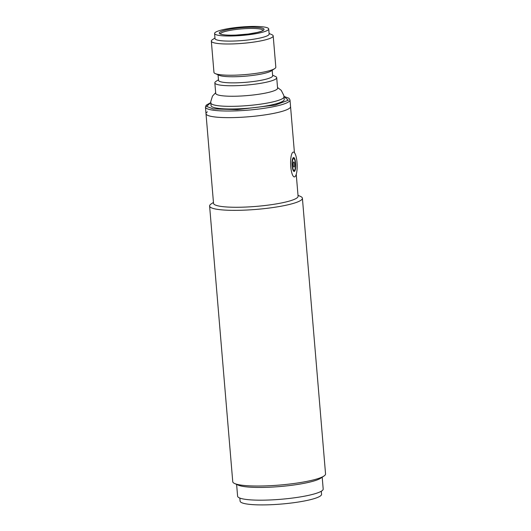 <?xml version="1.0" encoding="UTF-8"?>
<svg xmlns="http://www.w3.org/2000/svg" width="531" height="531" viewBox="0 0 531 531"><rect width="100%" height="100%" fill="white"/><g stroke="black" fill="none" stroke-linecap="round" stroke-linejoin="round"><path stroke-width="0.8" d="M209.606 206.035L232.751 481.71A46.562 7.261 -4.8 0 0 234.689 483.542A46.562 7.261 -4.8 0 0 279.757 485.049A46.562 7.261 -4.8 0 0 323.95 476.041A46.562 7.261 -4.8 0 0 324.049 475.975A46.562 7.261 -4.8 0 0 325.549 473.917L302.404 198.242A46.562 7.261 175.2 0 1 300.898 200.3A46.562 7.261 175.2 0 1 244.273 210.15A46.562 7.261 175.2 0 1 209.606 206.035A46.562 7.261 175.2 0 1 211.106 203.97A46.562 7.261 175.2 0 1 211.205 203.904L213.455 202.417M234.689 483.542L238.319 485.155A42.945 6.697 -4.8 0 0 279.883 486.542A42.945 6.697 -4.8 0 0 320.638 478.239A42.945 6.697 -4.8 0 0 320.731 478.179M296.245 174.354L298.083 196.231A42.427 6.618 175.2 0 1 296.71 198.109A42.427 6.618 175.2 0 1 245.116 207.083A42.427 6.618 175.2 0 1 213.528 203.333L206.001 113.707A42.427 6.618 175.2 0 1 207.375 111.829M298.004 195.315L300.466 196.41A46.562 7.261 175.2 0 1 302.404 198.242M236.614 484.391L237.603 496.193A42.945 6.697 -4.8 0 0 275.217 499.698A42.945 6.697 -4.8 0 0 321.799 490.909A42.945 6.697 -4.8 0 0 323.187 489.011L322.198 477.21M289.183 108.483A42.427 6.618 175.2 0 1 243.165 117.165A42.427 6.618 175.2 0 1 206.001 113.707A42.427 6.618 -4.8 0 0 237.589 117.457A42.427 6.618 -4.8 0 0 290.557 106.605A42.427 6.618 175.2 0 1 289.183 108.483M218.467 79.756L215.905 81.455A31.044 4.839 -4.8 0 0 214.836 82.876L215.719 93.37A31.044 4.839 -4.8 0 0 238.831 96.118A31.044 4.839 -4.8 0 0 277.587 88.179L276.704 77.679A31.044 4.839 -4.8 0 0 275.416 76.464L272.602 75.21M211.331 41.119L213.953 72.355A31.044 4.839 -4.8 0 0 215.241 73.577A31.044 4.839 -4.8 0 0 237.065 75.097A31.044 4.839 -4.8 0 0 274.753 68.579A31.044 4.839 -4.8 0 0 275.821 67.158L273.2 35.922A31.044 4.839 175.2 0 1 234.443 43.861A31.044 4.839 175.2 0 1 211.331 41.119A31.044 4.839 175.2 0 1 212.4 39.699L214.962 38M269.098 33.453L271.905 34.701A31.044 4.839 175.2 0 1 273.2 35.922M215.241 73.577L219.137 75.302A27.161 4.235 -4.8 0 0 238.227 76.637A27.161 4.235 -4.8 0 0 271.202 70.928L274.753 68.579M268.719 28.953L269.144 34.044A27.161 4.235 175.2 0 1 235.233 40.987A27.161 4.235 175.2 0 1 215.015 38.59L214.584 33.493A27.161 4.235 175.2 0 1 248.495 26.55A27.161 4.235 175.2 0 1 268.719 28.953A27.161 4.235 175.2 0 1 234.808 35.896A27.161 4.235 175.2 0 1 214.584 33.493M218.055 74.825L218.52 80.347A27.161 4.235 -4.8 0 0 238.744 82.75A27.161 4.235 -4.8 0 0 272.655 75.8L272.191 70.278M214.836 82.876A31.044 4.839 -4.8 0 0 237.948 85.617A31.044 4.839 -4.8 0 0 276.704 77.679M284.019 96.795A36.732 5.728 -4.8 0 1 238.16 106.187A36.732 5.728 -4.8 0 1 210.814 102.941L211.033 105.589A36.732 5.728 -4.8 0 0 238.386 108.835A36.732 5.728 -4.8 0 0 284.244 99.443L283.82 95.447L281.244 90.35L277.527 87.509M294.38 170.358A5.947 1.56 -92.3 0 1 294.134 170.444A5.947 1.56 -92.3 0 1 292.355 165.048A5.947 1.56 -92.3 0 1 293.397 158.643A5.947 1.56 -92.3 0 1 293.643 158.557A5.947 1.56 -92.3 0 1 295.422 163.953A5.947 1.56 -92.3 0 1 294.38 170.358M293.676 161.955A2.589 0.677 -92.3 0 1 294.539 164.059A2.589 0.677 -92.3 0 1 294.101 167.046A2.589 0.677 -92.3 0 1 293.663 166.794A2.589 0.677 -92.3 0 1 293.212 164.53A2.589 0.677 -92.3 0 1 293.477 162.234A2.589 0.677 -92.3 0 1 293.676 161.955M294.917 176.723A12.419 3.252 -92.3 0 1 294.4 176.909A12.419 3.252 -92.3 0 1 290.689 165.639A12.419 3.252 -92.3 0 1 292.86 152.278A12.419 3.252 -92.3 0 1 293.384 152.092A12.419 3.252 -92.3 0 1 297.088 163.362A12.419 3.252 -92.3 0 1 294.917 176.723M294.466 171.374A6.983 1.832 87.7 0 0 295.687 163.86A6.983 1.832 87.7 0 0 293.603 157.521A6.983 1.832 87.7 0 0 293.311 157.627A6.983 1.832 87.7 0 0 292.09 165.141A6.983 1.832 87.7 0 0 294.174 171.48A6.983 1.832 87.7 0 0 294.466 171.374M239.839 498.071L240.092 501.118A40.874 6.372 -4.8 0 0 275.894 504.45A40.874 6.372 -4.8 0 0 320.233 496.087A40.874 6.372 -4.8 0 0 321.554 494.275L321.295 491.228M247.32 27.353C241.2 27.453 224.44 29.232 219.953 32.112C216.051 34.966 229.405 35.511 235.983 35.092C242.103 34.993 258.856 33.214 263.349 30.333C267.252 27.479 253.898 26.935 247.32 27.353M220.352 33.891A21.472 3.345 175.2 0 1 247.147 28.548A21.472 3.345 175.2 0 1 263.104 30.307M206.001 113.707L205.451 107.089A42.427 6.618 -4.8 0 0 237.038 110.833A42.427 6.618 -4.8 0 0 289.999 99.987L288.997 98.281L283.985 96.423M283.926 96.469L288.326 100.246L275.051 105.111L237.211 109.638L213.256 108.915L206.532 106.419L210.787 102.629M320.638 478.239L323.95 476.041M294.426 152.676L289.999 99.987M263.13 30.446L263.17 30.227C262.752 30.307 264 30.659 257.336 32.431L248.389 34.017L236.023 35.079C229.286 35.325 224.467 35.086 221.58 34.369L220.338 34.037M210.814 102.941L210.78 101.58L212.473 96.124L215.659 92.706M205.451 107.089L206.147 105.238L210.787 102.569M293.172 170.484L294.134 170.444M292.687 158.596L293.643 158.557"/></g></svg>
